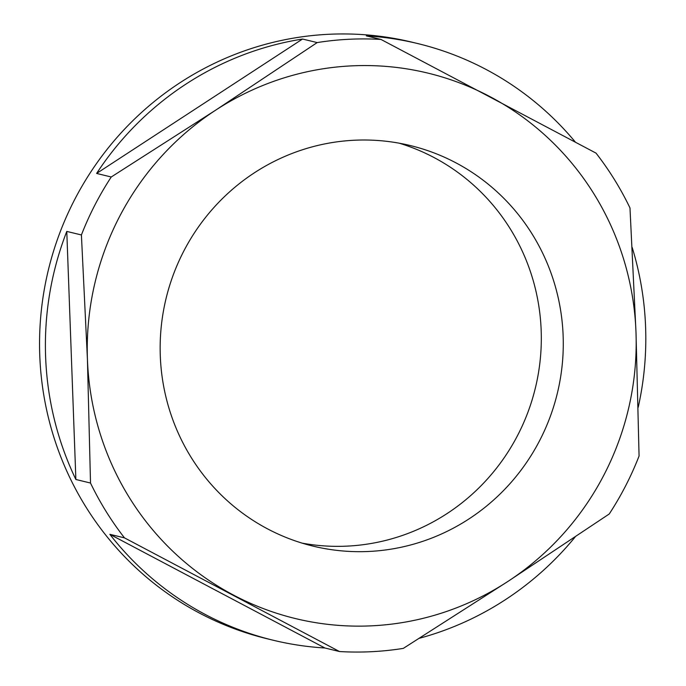 <?xml version="1.0" encoding="UTF-8"?>
<svg xmlns="http://www.w3.org/2000/svg" width="686" height="686" viewBox="0 0 686 686"><rect width="100%" height="100%" fill="white"/><g stroke="black" fill="none" stroke-linecap="round" stroke-linejoin="round"><path stroke-width="1.03" d="M354.173 140.244A206.1 201.298 103.6 0 0 161.219 326.879A206.1 201.298 103.6 0 0 313.099 546.133A206.1 201.298 103.6 0 0 369.257 551.441A206.1 201.298 103.6 0 0 562.211 364.806A206.1 201.298 103.6 0 0 410.331 145.552A206.1 201.298 103.6 0 0 354.173 140.244M302.192 543.149A206.1 201.298 103.6 0 0 347.288 546.116A206.1 201.298 103.6 0 0 539.59 365.226A206.1 201.298 103.6 0 0 399.269 143.203M403.308 648.39A306.968 299.799 -76.4 0 1 371.469 651.7A306.968 299.799 -76.4 0 1 339.501 651.537L124.483 537.867A306.968 299.799 -76.4 0 1 90.509 483.038L87.431 359.361L81.411 234.964A306.968 299.799 -76.4 0 1 111.243 176.988L215.678 110.146L317.172 42.583A306.968 299.799 -76.4 0 1 349.011 39.273A306.968 299.799 -76.4 0 1 380.979 39.436L596.005 153.107A306.968 299.799 -76.4 0 1 629.98 207.935L635.999 332.333L639.069 456.01A306.968 299.799 -76.4 0 1 609.237 513.986L507.743 581.548L403.308 648.39M380.979 39.436L366.35 35.886A306.968 299.799 -76.4 0 1 418.014 43.63L412.157 42.215A306.968 299.799 103.6 0 0 328.525 34.3A306.968 299.799 103.6 0 0 41.143 312.267A306.968 299.799 103.6 0 0 267.343 638.812L273.2 640.235A306.968 299.799 -76.4 0 1 109.846 534.317L124.483 537.867M418.014 43.63A306.968 299.799 -76.4 0 1 575.305 142.019M632.183 247.457A306.968 299.799 -76.4 0 1 638.194 407.338M575.168 536.949A306.968 299.799 -76.4 0 1 419.352 638.28M273.2 640.235A306.968 299.799 -76.4 0 0 324.872 647.987L339.501 651.537M75.872 479.488L66.782 231.414A306.968 299.799 -76.4 0 0 75.872 479.488L90.509 483.038M66.782 231.414L81.411 234.964M96.615 173.438L302.543 39.033A306.968 299.799 -76.4 0 0 96.615 173.438L111.243 176.988M302.543 39.033L317.172 42.583M635.999 332.333A280.651 274.108 -76.4 0 1 507.743 581.548A280.651 274.108 -76.4 0 1 233.463 595.062A280.651 274.108 -76.4 0 1 87.431 359.361A280.651 274.108 -76.4 0 1 215.678 110.146A280.651 274.108 -76.4 0 1 489.967 96.632A280.651 274.108 -76.4 0 1 635.999 332.333M324.872 647.987L109.846 534.317"/></g></svg>
